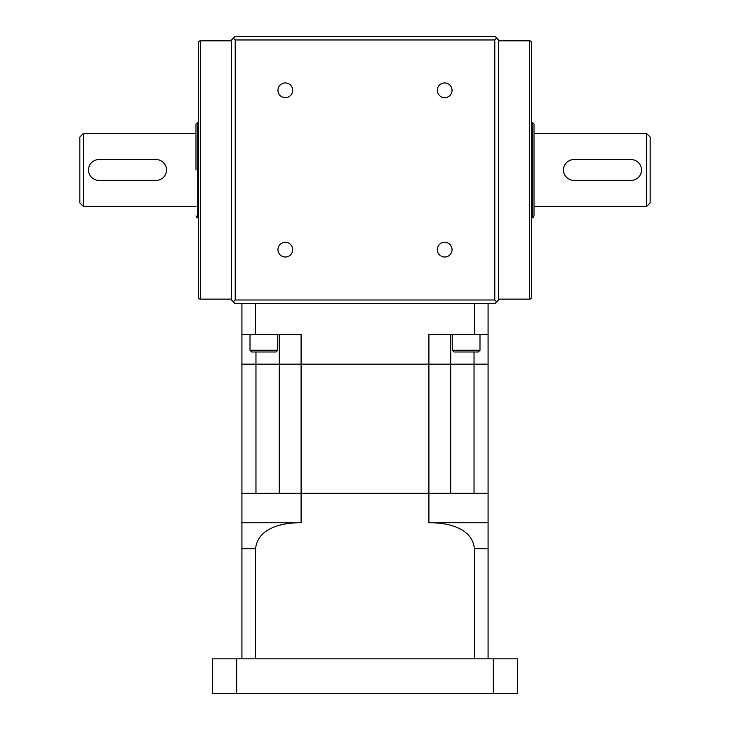 <?xml version="1.0" encoding="UTF-8"?>
<svg xmlns="http://www.w3.org/2000/svg" width="730" height="730" viewBox="0 0 730 730"><rect width="100%" height="100%" fill="white"/><g stroke="black" fill="none" stroke-linecap="round" stroke-linejoin="round"><path stroke-width="1.09" d="M563.487 169.981A10.402 10.402 0 0 0 573.889 180.383L631.094 180.383A10.402 10.402 0 0 0 641.497 169.981A10.402 10.402 0 0 0 631.094 159.578L573.889 159.578A10.402 10.402 0 0 0 563.487 169.981M88.503 169.981A10.402 10.402 0 0 0 98.906 180.383L156.111 180.383A10.402 10.402 0 0 0 166.513 169.981A10.402 10.402 0 0 0 156.111 159.578L98.906 159.578A10.402 10.402 0 0 0 88.503 169.981M79.835 169.981L79.835 137.039L83.302 133.581L83.302 206.38L79.835 202.913L79.835 169.981M195.987 169.981L195.987 124.045L195.987 169.981M650.165 137.039L650.165 202.913L646.698 206.38L646.698 133.581L650.165 137.039M534.013 133.581L534.013 169.981L534.013 124.045L534.013 133.581L646.698 133.581M285.32 82.937A7.364 7.364 0 0 0 277.957 90.301A7.364 7.364 0 0 0 285.32 97.674A7.364 7.364 0 0 0 292.693 90.301A7.364 7.364 0 0 0 285.32 82.937M444.679 82.937A7.364 7.364 0 0 0 437.306 90.301A7.364 7.364 0 0 0 444.679 97.674A7.364 7.364 0 0 0 452.043 90.301A7.364 7.364 0 0 0 444.679 82.937M444.679 242.287A7.364 7.364 0 0 0 437.306 249.66A7.364 7.364 0 0 0 444.679 257.024A7.364 7.364 0 0 0 452.043 249.66A7.364 7.364 0 0 0 444.679 242.287M285.32 242.287A7.364 7.364 0 0 0 277.957 249.66A7.364 7.364 0 0 0 285.32 257.024A7.364 7.364 0 0 0 292.693 249.66A7.364 7.364 0 0 0 285.32 242.287M200.321 299.127L200.321 40.834A1.734 1.734 0 0 0 198.587 42.568L198.587 297.393A1.734 1.734 0 0 0 200.321 299.127L231.519 299.127M529.679 40.834L529.679 299.127A1.734 1.734 0 0 0 531.413 297.393L531.413 42.568A1.734 1.734 0 0 0 529.679 40.834L498.48 40.834M198.587 91.971L198.587 247.99M531.413 278.322L531.413 293.496M531.413 247.99L531.413 91.971M534.013 169.981L534.013 215.916L534.013 169.981M531.413 46.465L531.413 61.639M496.646 301.828L498.48 299.993L498.48 39.967L496.646 38.133L494.794 39.967L494.794 299.993L496.646 301.828L495.013 303.461L234.987 303.461L233.354 301.828L235.206 299.993L235.206 39.967L494.794 39.967M494.794 299.993L235.206 299.993M235.206 39.967L233.354 38.133L231.519 39.967L231.519 299.993L233.354 301.828M233.354 38.133L234.987 36.5L495.013 36.5L496.646 38.133M236.666 658.834L212.448 658.834L212.448 693.5L517.552 693.5L517.552 658.834L236.666 658.834L236.666 693.5M493.334 658.834L493.334 693.5M255.582 658.834L255.582 548.75L241.922 548.75L241.922 493.279L301.098 493.279L301.098 522.753C283.751 522.461 257.754 527.343 255.582 548.75M241.922 658.834L241.922 522.753L301.098 522.753M474.418 658.834L474.418 548.75C472.255 527.398 446.413 522.47 428.902 522.753L428.902 493.279L301.098 493.279L301.098 364.133L488.078 364.133L488.078 493.279L428.902 493.279L450.702 493.279L450.702 364.133L488.078 364.133L488.078 334.659L428.902 334.659L428.902 364.133L450.702 364.133L450.702 334.659M488.078 658.834L488.078 493.279L474.035 493.279L474.035 351.997M428.902 522.753L488.078 522.753L488.078 548.75L474.418 548.75M241.922 303.461L241.922 493.279L255.965 493.279L255.965 364.133L279.298 364.133L241.922 364.133L255.965 364.133L255.965 351.997M279.298 334.659L279.298 364.133L428.902 364.133L428.902 493.279L279.298 493.279L279.298 364.133L301.098 364.133L301.098 334.659L241.922 334.659M452.262 350.263L479.993 350.263L478.26 351.997L453.996 351.997L452.262 350.263L452.262 334.659M250.007 350.263L277.738 350.263L276.004 351.997L251.74 351.997L250.007 350.263L250.007 334.659M479.993 350.263L479.993 334.659M277.738 350.263L277.738 334.659M488.078 303.461L488.078 334.659M474.418 303.461L474.418 334.659M255.582 303.461L255.582 334.659M198.414 122.311L197.721 122.311L197.721 217.65C197.292 218.097 196.717 217.513 195.987 215.916M531.586 217.65L532.279 217.65L532.279 122.311L534.013 124.045M195.987 133.581L83.302 133.581M200.321 40.834L231.519 40.834M531.586 122.311L532.279 122.311M197.721 122.311L195.987 124.045M532.279 217.65C532.708 218.097 533.283 217.513 534.013 215.916M198.414 217.65L197.721 217.65M529.679 299.127L498.48 299.127M646.698 206.38L534.013 206.38M195.987 206.38L83.302 206.38"/></g></svg>
